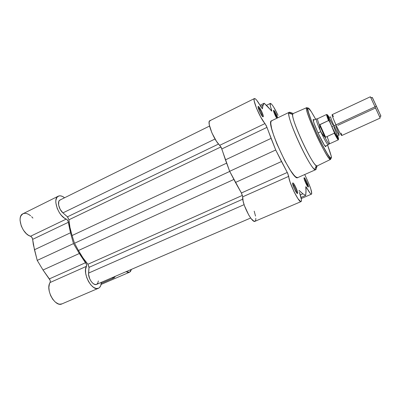 <?xml version="1.0" encoding="UTF-8"?>
<svg xmlns="http://www.w3.org/2000/svg" width="401" height="401" viewBox="0 0 401 401"><rect width="100%" height="100%" fill="white"/><g stroke="black" fill="none" stroke-linecap="round" stroke-linejoin="round"><path stroke-width="0.6" d="M131.453 269.362L129.653 272.169L128.094 272.429L126.089 271.672L129.498 272.239L130.495 271.487L131.453 269.362M98.43 288.284C92.3 291.743 82.135 273.266 86.421 266.349L50.075 282.52C45.153 289.602 55.243 307.572 62 303.873L98.651 288.179L99.468 287.607L100.691 285.778L101.373 282.319C101.227 285.286 100.32 287.241 98.651 288.179L96.33 288.525L93.659 287.432L90.942 285.011L88.516 281.537L86.681 277.432L85.664 273.201L85.573 269.352L86.546 266.003L86.36 264.099L79.323 253.497L73.503 243.592L70.486 232.786L68.105 221.297L66.957 219.542L64.225 217.969L61.193 215.142L59.363 212.655L57.198 208.395L55.824 202.67L55.889 200.189L56.907 197.372L58.882 195.944L60.596 195.853L62.511 196.455L64.591 197.763C62.165 195.914 60.055 195.382 58.27 196.179L22.972 213.748C16.296 216.289 22.21 234.099 30.526 236.254L31.614 237.021L32.566 238.876L33.318 244.475L37.218 260.394L43.022 270.013L50.115 280.274L50.305 281.753L49.438 283.908L48.862 287.392L49.278 291.457L50.646 295.617L52.797 299.362L55.468 302.229L58.335 303.888L59.729 304.199L62.015 303.868M32.912 218.094L31.644 216.68M30.641 215.758L28.561 214.314L26.486 213.482L24.536 213.312L22.822 213.828L20.927 215.823L20.235 217.868L20.055 220.35L21.273 226.004L23.413 230.159L26.276 233.588L28.396 235.237L30.526 236.254L66.255 219.081C58.411 216.56 52.145 198.425 58.27 196.179M115.333 276.309L114.205 277.788L111.939 277.768L114.205 277.788L115.333 276.309M68.36 222.294L32.646 239.362L34.461 249.743L70.486 232.786L68.36 222.294L32.646 239.362C32.391 237.828 31.684 236.796 30.526 236.254L66.255 219.081C67.358 219.673 68.06 220.745 68.36 222.294M50.075 282.52C50.541 281.412 50.3 280.204 49.353 278.895L85.593 262.68C86.531 264.033 86.806 265.256 86.421 266.349L50.075 282.52M79.323 253.497L43.022 270.013L49.353 278.895L85.593 262.68L79.323 253.497L43.022 270.013L37.218 260.394L73.503 243.592L79.323 253.497M34.461 249.743L37.218 260.394L73.503 243.592L70.486 232.786L34.461 249.743M101.293 283.342L114.205 277.788L101.293 283.342M88.586 273.086C88.03 278.404 93.468 286.093 96.536 284.404L94.992 284.504L93.092 283.522L91.238 281.532L89.729 278.84L88.596 274.429L89.022 267.362L242.775 199.177L89.022 267.362L87.904 264.254L242.465 195.362L87.904 264.254L82.932 257.838L78.446 250.5C81.278 255.693 84.431 260.279 87.904 264.254L89.027 266.991L88.586 273.086L244.094 204.66L88.586 273.086M233.898 179.442L78.446 250.5L74.516 243.262L229.728 171.422L74.516 243.262L72.065 235.542L74.516 243.262L78.446 250.5L233.898 179.442M226.64 163.132L72.065 235.542L226.64 163.132M68.922 219.788C69.273 224.755 70.32 230.009 72.065 235.542L69.969 227.452L68.922 219.788L67.453 216.831L218.56 144.039L67.453 216.831L62.937 212.871L67.734 217.106L68.922 219.788L220.961 146.906L68.922 219.788M215.021 139.017L62.937 212.871L215.021 139.017M209.548 126.049L60 200.029C56.962 201.202 58.827 209.492 62.937 212.871L60.195 209.372L58.626 205.081L58.777 201.502L59.498 200.38L60.571 199.843M98.34 280.921L97.824 283.086L96.656 284.349M331.051 158.094C330.74 159.307 325.381 152.074 316.509 132.776C307.868 113.523 306.87 106.796 308.339 108.14L311.266 111.648L315.652 119.232C311.351 111.488 308.91 107.789 308.339 108.14L307.798 108.826L308.294 111.663L311.336 120.576L316.509 132.776L322.469 145.077L327.642 154.235L329.812 157.247L331.051 158.094L330.569 159.403L331.321 157.458L331.146 155.904L327.572 145.092C331 154.375 332.158 158.711 331.051 158.094M289.306 112.265L289.768 112.245L288.86 113.177C287.036 119.012 309.156 166.996 314.775 169.397L315.757 169.653C312.018 173.638 283.808 112.425 289.306 112.265L271.497 120.816C264.926 121.528 292.83 182.089 297.682 177.643L315.757 169.653L317.201 165.919L316.319 165.648C311.271 163.262 291.246 119.829 292.71 114.435L293.076 113.593L306.715 107.658C305.046 107.363 308.394 116.816 316.76 136.014C325.462 154.43 330.133 160.36 330.569 159.403L330.569 159.403C328.048 162.34 302.845 107.668 306.715 107.658L308.339 108.14M277.036 118.16C276.109 115.308 274.981 113.042 273.642 111.363C274.981 113.042 276.109 115.308 277.036 118.16M273.733 110.33L273.763 110.335C275.056 111.588 276.384 114.084 277.753 117.814L275.402 112.536L273.592 110.37L274.49 113.804L276.785 118.28C275.006 115.643 272.81 109.909 273.733 110.33L273.547 110.831L273.733 110.33M262.299 116.21C262.565 114.902 259.347 108.145 258.169 107.533C259.347 108.145 262.565 114.902 262.299 116.21M263.041 116.826C261.678 116.826 256.725 105.809 258.379 106.465L258.224 107.779L259.532 111.388L261.537 115.152L263.041 116.826L263.166 115.458L261.863 111.894L259.011 106.972L258.379 106.465L258.114 107.202L258.424 106.481C259.688 106.756 263.848 115.498 263.272 116.661L262.916 116.781M296.65 192.851C296.966 191.563 293.868 184.635 292.69 184.004C293.868 184.635 296.966 191.563 296.65 192.851M292.795 182.961L292.986 182.971C294.264 183.292 298.239 192.174 297.622 193.332L297.171 190.741L295.532 186.761L293.677 183.618L293.011 182.981L292.665 183.137L293.116 185.648L294.775 189.693L296.655 192.861L297.522 193.472C296.56 194.385 291.532 183.202 292.795 182.961M307.542 186.35C306.925 183.598 305.793 181.072 304.143 178.776C305.793 181.072 306.925 183.598 307.542 186.35M304.153 177.758L304.289 177.768C305.291 177.989 308.905 186.034 308.399 186.921L306.905 182.039L305.241 178.886L304.153 177.758L304.284 179.342L305.572 182.741L307.256 185.929L308.334 187.016C307.602 187.753 303.166 177.924 304.153 177.758M325.848 146.646C324.229 147.638 310.8 118.094 313.507 119.503L314.073 119.969L313.507 119.503L313.261 120.145L313.507 119.503L313.286 120.365L314.053 123.202L317.988 132.906L323.948 144.425L325.432 146.42L325.848 146.646L325.988 145.809L325.848 146.646L325.602 146.56M270.605 103.403C272.349 104.531 274.83 108.526 278.038 115.378L273.768 107.222L271.903 104.546L270.605 103.403M210.38 120.656L209.357 121.262L209.132 122.115L209.292 124.801L211.908 132.891L216.435 141.257L221.192 147.352L229.668 171.307L241.668 193.472L242.705 196.826C241.552 202.841 251.958 223.527 254.986 221.302L301.071 201.588C301.923 200.846 301.377 197.768 299.432 192.35L301.452 199.718L301.276 201.412L300.7 201.588L297.903 198.61L294.043 191.753L290.058 182.054L287.808 173.518L275.713 149.994L266.314 125.739L260.82 117.252L256.535 108.295L254.184 100.927L254.119 98.992L254.815 98.546C256.239 99.212 258.329 102.075 261.076 107.132L262.439 108.786L262.55 106.556L264.154 103.227L271.808 111.122L270.314 105.829L270.314 103.418L266.399 105.338M297.166 193.332L297.662 193.117L297.166 193.332M305.773 187.041L306.068 189.688L305.692 195.417L302.885 193.798L299.091 190.515L299.422 190.711L299.026 190.886L299.422 190.711L302.885 193.798L305.692 195.417L301.031 197.422L305.692 195.417L306.048 191.778L305.773 187.041M293.296 113.498L289.768 112.245L293.296 113.498M293.076 113.593C288.364 113.944 313.873 169.277 317.201 165.919L317.271 165.884M306.8 187.949L305.813 186.65L306.8 187.949L305.943 188.32L306.8 187.949L310.199 193.307L311.271 194.164L311.747 193.653L310.82 189.001L307.898 181.518C311.016 188.701 312.214 192.911 311.487 194.154C310.675 194.269 309.111 192.199 306.8 187.949M254.409 98.556L209.828 120.746C206.445 121.533 214.319 141.007 219.798 145.282L265.001 123.558C260.324 118.711 251.943 98.862 254.414 98.556L255.322 98.816L256.655 100.15L262.389 108.846M304.74 174.52L307.898 181.518L304.74 174.52M272.048 120.751L271.542 120.801M271.502 120.816L270.901 121.719L270.795 123.734L271.672 128.676L273.753 135.568L276.87 143.799L284.961 161.022L290.444 170.375L293.933 175.112L295.783 176.956L297.682 177.643L315.757 169.653C316.294 169.397 316.399 168.27 316.063 166.275M301.076 201.583C299.086 203.392 288.64 182.044 288.745 176.345L242.705 196.826L243.131 201.197L244.44 205.693L248.78 215.106L251.201 218.705L253.948 221.217L255.292 221.091L255.748 220.059L255.818 218.345M255.512 216.064L254.204 211.172M292.068 114.23L289.768 112.245L292.068 114.23M306.715 107.658C307.662 109.859 310.93 121.363 317.096 134.19C322.845 147.212 329.472 157.197 330.569 159.403L317.201 165.919L315.757 169.653L297.692 177.638M316.254 168.365L315.767 169.648M300.314 194.906L302.885 193.798L300.314 194.906M241.387 192.981L287.271 172.455L281.482 161.523L235.467 182.46L241.387 192.981L287.271 172.455L288.745 176.345L242.705 196.826L241.387 192.981M265.001 123.558L266.986 127.363L221.818 148.951L219.798 145.282L265.001 123.558M225.427 159.864L271.076 138.38L266.986 127.363L221.818 148.951L225.427 159.864L271.076 138.38L275.713 149.994L229.668 171.307L225.427 159.864M281.482 161.523L275.713 149.994L229.668 171.307L235.467 182.46L281.482 161.523M262.394 108.846L262.986 105.202L260.65 106.35L262.986 105.202L264.154 103.227L267.587 106.445L271.387 110.786L271.803 111.122L271.532 109.734C270.169 105.949 269.768 103.839 270.329 103.408M264.154 103.227L260.038 105.257L264.154 103.227M270.83 110.074L271.532 109.734L270.83 110.074M333.522 116.656C330.033 110.481 333.802 120.39 335.963 124.836L334.048 125.814C331.642 120.445 330.529 117.478 330.715 116.912C330.529 117.478 331.642 120.445 334.048 125.814L335.963 124.836C337.978 129.598 343.727 140.23 341.141 133.177M339.106 135.147C338.419 134.691 336.735 131.583 334.048 125.814C336.735 131.583 338.419 134.691 339.106 135.147C339.261 134.505 338.143 131.533 335.762 126.235M380.95 116.145L376.439 106.25L375.02 106.816L376.439 106.25L372.574 97.944L370.639 97.348L375.02 106.816L370.364 96.776L332.108 114.676C331.953 115.378 333.241 118.766 335.963 124.836L375.02 106.816L379.922 117.488L375.516 108.004L337.858 125.353M372.574 97.944C372.253 97.278 372.238 97.273 372.534 97.934L372.464 97.774M337.662 136.596L337.562 136.22C338.023 137.944 337.587 137.683 336.254 135.433L331.883 126.721L334.048 125.814L331.883 126.721L335.592 134.25L336.945 136.556L337.757 137.177M334.464 132.972L326.65 114.46L317.607 118.706C317.256 119.047 317.898 121.287 319.532 125.438L319.757 128.561L320.76 131.673C317.407 124.125 315.923 119.874 316.309 118.922L316.244 118.987C316.068 120.29 317.577 124.521 320.76 131.673L318.003 132.947L320.76 131.673L319.757 128.561L319.522 124.891L328.519 120.566C327 116.766 326.374 114.731 326.65 114.46L326.655 114.46C326.364 114.701 326.985 116.736 328.519 120.566L319.878 124.586L325.617 137.207L325.151 137.272L323.542 135.774L320.76 131.673C324.419 139.513 326.88 143.889 328.143 144.801L328.239 144.791C327.111 144.295 324.62 139.919 320.76 131.673L322.469 134.52L324.74 136.876C327.171 141.588 328.67 143.944 329.246 143.944L338.339 139.829C337.888 139.814 336.539 137.618 334.299 133.237L325.617 137.207L334.364 133.192M328.334 116.671L330.805 121.272L328.334 116.671M327.572 137.343L327.226 136.967C329.031 141.513 329.672 143.839 329.156 143.949C328.484 143.648 327.01 141.292 324.74 136.876L319.522 124.891L325.151 137.272L325.617 137.207L319.878 124.586L319.532 125.438C318.008 121.578 317.346 119.358 317.547 118.771L316.244 118.987M336.364 133.463L337.757 137.112M338.384 139.784L338.339 139.829C337.883 139.804 336.534 137.603 334.299 133.237L334.409 132.44L338.339 139.829M329.186 120.987L328.519 120.566L329.316 121.232L327.166 115.002L327.181 114.716L327.552 114.861L328.85 116.796M334.409 132.44L334.314 132.19C338.334 139.939 339.492 141.227 337.787 136.054L338.529 139.262L336.489 136.33L329.316 121.232C326.529 114.175 326.479 112.876 329.161 117.333M337.386 135.648L333.913 127.172M332.985 125.172L328.95 117.493M328.479 116.831L328.048 116.671L328.359 118.089L331.883 126.721L328.635 118.907C327.782 116.445 327.868 115.944 328.885 117.398M380.709 115.668C381.02 116.32 381.03 116.31 380.724 115.628L372.328 97.463M372.755 98.43L373.762 100.641M375.191 103.759L375.998 105.518M376.825 107.318L378.539 111.027M379.085 112.195L379.246 112.536M379.722 113.563L379.847 113.839M380.293 114.791L380.669 115.578M380.183 118.069L375.02 106.816L335.963 124.836C339.061 131.483 340.98 135.052 341.722 135.538L380.183 118.069M101.112 284.434L129.488 272.244M96.536 284.404L250.67 218.009M273.552 110.897L273.763 110.335M262.465 116.395L263.272 116.661M258.129 107.288L258.424 106.481M296.795 193.026L297.622 193.332M292.66 183.778L292.986 182.971M307.833 186.711L308.399 186.921M304.063 178.325L304.289 177.768M325.567 145.999L326.023 146.154M313.657 120.17L313.838 119.724M288.86 113.177L292.71 114.435M314.775 169.397L316.319 165.648M301.271 198.54L311.487 194.154M336.254 135.433C336.88 136.245 337.286 136.525 337.472 136.265L339.111 135.147M316.309 118.922L313.286 120.34M328.239 144.791L325.191 146.17M328.143 144.801L329.156 143.949M328.635 118.907C328.424 117.899 328.474 117.408 328.79 117.438L330.705 116.917M379.922 117.488L380.724 115.628"/></g></svg>
